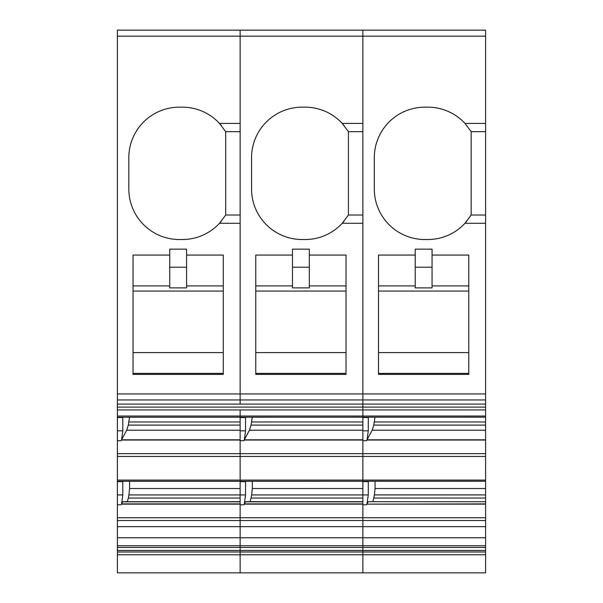 <?xml version="1.0" encoding="UTF-8"?>
<svg xmlns="http://www.w3.org/2000/svg" width="603" height="603" viewBox="0 0 603 603"><rect width="100%" height="100%" fill="white"/><g stroke="black" fill="none" stroke-linecap="round" stroke-linejoin="round"><path stroke-width="0.9" d="M485.611 399.955L485.611 407.093L117.389 407.093L117.389 30.15L240.13 30.15L240.13 123.411L219.492 123.411A50.539 50.539 0 0 0 182.37 107.161L179.362 107.161A50.539 50.539 0 0 0 128.823 157.7L128.823 188.988A50.539 50.539 0 0 0 179.362 239.527L182.37 239.527A50.539 50.539 0 0 0 219.492 223.283L240.13 223.283L240.13 399.955L485.611 399.955L485.611 223.283L464.973 223.283L471.169 215.022L471.169 131.673L464.973 123.411A50.539 50.539 0 0 0 427.851 107.161L424.844 107.161A50.539 50.539 0 0 0 374.305 157.7L374.305 188.988A50.539 50.539 0 0 0 424.844 239.527L427.851 239.527A50.539 50.539 0 0 0 466.782 221.211M186.583 255.069L186.583 249.152L169.737 249.152L169.737 287.88L186.583 287.88L186.583 255.069L223.283 255.069L223.283 374.41L133.037 374.41L133.037 255.069L169.737 255.069M221.309 221.211A50.539 50.539 0 0 1 219.492 223.283L225.688 215.022L225.688 131.673L219.492 123.411A50.539 50.539 0 0 1 221.309 125.484M485.611 404.085L362.87 404.085L362.87 409.927L362.87 404.085L240.13 404.085L240.13 393.94L362.87 393.94L362.87 404.085L362.87 393.94L485.611 393.94M117.389 407.093L117.389 416.017L485.611 416.017L485.611 409.927L362.87 409.927L362.87 417.223L362.87 409.927L240.13 409.927L240.13 417.223L240.13 409.927L117.389 409.927M117.389 417.17L117.389 416.017M129.524 417.223L128.303 425.1L126.705 430.21L121.565 439.806L240.13 439.806M122.801 417.223L122.808 430.836L121.565 439.806M117.389 481.262L117.389 440.687L121.248 440.687M485.611 481.262L240.13 481.315L240.13 440.039L121.467 440.039M129.577 481.315L129.577 488.528L240.13 488.528M117.389 480.109L240.13 480.109L240.13 494.927L128.914 494.92L129.577 488.528M128.914 494.92L128.303 498.048L240.13 498.048M127.346 501.673L128.303 498.048M240.13 501.832L122.673 501.832L240.13 501.711M240.13 501.673L122.899 501.711M122.673 501.832L121.565 503.897L240.13 503.897M122.801 481.315L122.808 494.927L121.565 503.897M117.389 526.645L240.13 526.645L240.13 537.77L117.389 537.77L117.389 504.779L121.248 504.779M485.611 526.645L485.611 537.77L362.87 537.77L362.87 526.645L485.611 526.645L485.611 520.547L362.87 520.547L362.87 537.77L240.13 537.77L240.13 526.645L362.87 526.645L362.87 520.547L240.13 520.547L240.13 526.645L240.13 504.131L121.467 504.131M117.389 537.77L117.389 547.434L240.13 547.434L240.13 537.77L240.13 545.723L485.611 545.723L485.611 537.77M117.389 547.434L117.389 550.441L240.13 550.441L240.13 551.986L117.389 551.986L117.389 550.441M117.389 545.723L240.13 545.723L240.13 550.441L362.87 550.441L362.87 551.986L240.13 551.986L240.13 572.85L485.611 572.85L485.611 551.986L362.87 551.986L362.87 572.85L485.611 572.85M117.389 551.986L117.389 572.85L362.87 572.85L362.87 554.798L485.611 554.798M117.389 572.85L240.13 572.85L240.13 554.798L362.87 554.798L362.87 550.441L485.611 550.441L485.611 551.986M223.283 285.912L186.583 285.912M223.283 373.4L133.037 373.4M169.737 285.912L133.037 285.912M485.611 417.17L117.389 417.223L117.389 440.687M240.13 481.315L117.389 481.315L117.389 504.779M223.283 291.068L133.037 291.068M186.583 267.204L169.737 267.204M223.283 352.604L133.037 352.604M117.389 36.165L240.13 36.165L240.13 30.15L362.87 30.15L362.87 123.411L342.233 123.411A50.539 50.539 0 0 0 305.11 107.161L302.103 107.161A50.539 50.539 0 0 0 251.564 157.7L251.564 188.988A50.539 50.539 0 0 0 302.103 239.527L305.11 239.527A50.539 50.539 0 0 0 342.233 223.283L362.87 223.283L362.87 393.94L362.87 36.165L485.611 36.165L485.611 123.411L464.973 123.411M485.611 36.165L485.611 30.15L362.87 30.15L362.87 36.165L240.13 36.165L240.13 393.94L117.389 393.94M309.324 255.069L309.324 249.152L292.478 249.152L292.478 287.88L309.324 287.88L309.324 255.069L346.024 255.069L346.024 374.41L255.77 374.41L255.77 255.069L292.478 255.069M344.049 221.211A50.539 50.539 0 0 1 342.233 223.283L348.428 215.022L348.428 131.673L342.233 123.411A50.539 50.539 0 0 1 344.049 125.484M117.389 404.085L240.13 404.085L240.13 399.955L117.389 399.955M252.265 417.223L251.044 425.1L249.446 430.21L244.305 439.806L362.87 439.806M245.542 417.223L245.542 430.836L244.305 439.806M375.058 481.315L375.058 488.528L485.611 488.528L485.611 480.109L362.87 480.109L362.87 456.456L362.87 481.315L362.87 480.109L240.13 480.109L240.13 440.687L243.989 440.687M485.611 480.109L485.611 456.456L362.87 456.456L362.87 440.039L244.207 440.039M252.318 481.315L252.318 488.528L362.87 488.528M362.87 481.315L362.87 494.927L251.655 494.92L252.318 488.528M251.655 494.92L251.044 498.048L362.87 498.048M250.087 501.673L251.044 498.048M362.87 501.832L245.413 501.832L362.87 501.711M245.413 501.832L244.305 503.897L362.87 503.897M245.542 481.315L245.542 494.927L244.305 503.897M117.389 520.547L240.13 520.547L240.13 504.779L243.989 504.779M117.389 517.736L362.87 517.736L362.87 520.547L362.87 504.131L244.207 504.131M362.87 537.77L362.87 550.441L362.87 537.77M485.611 545.723L485.611 547.434L240.13 547.434L240.13 554.798L117.389 554.798M346.024 285.912L309.324 285.912M346.024 373.4L255.77 373.4M292.478 285.912L255.77 285.912M240.13 417.223L240.13 440.687M245.542 494.927L240.13 494.927L240.13 504.779M346.024 291.068L255.77 291.068M309.324 267.204L292.478 267.204M346.024 352.604L255.77 352.604M432.065 255.069L432.065 249.152L415.211 249.152L415.211 287.88L432.065 287.88L432.065 255.069L468.765 255.069L468.765 374.41L378.511 374.41L378.511 255.069L415.211 255.069M485.611 123.411L485.611 131.673L471.169 131.673M485.611 131.673L485.611 223.283M485.611 407.093L485.611 409.927M375.006 417.223L373.785 425.1L485.611 425.1L485.611 416.017M373.785 425.1L372.187 430.21L367.046 439.806L485.611 439.806L485.611 430.21L372.187 430.21M485.611 425.1L485.611 430.21M485.611 456.456L485.611 439.806M368.282 417.223L368.282 430.836L367.046 439.806M117.389 456.456L362.87 456.456L362.87 440.687L366.722 440.687M485.611 488.528L485.611 494.92L374.395 494.92L375.058 488.528M374.395 494.92L373.785 498.048L485.611 498.048L485.611 494.92M485.611 498.048L485.611 501.711L368.38 501.711M372.82 501.673L373.785 498.048M485.611 501.832L485.611 504.131L366.948 504.131L485.611 503.897M368.154 501.832L367.046 503.897M368.282 481.315L368.282 494.927L366.948 504.131M485.611 520.547L485.611 517.736L362.87 517.736L362.87 504.779L366.722 504.779M485.611 517.736L485.611 504.131M485.611 547.434L485.611 550.441M468.765 285.912L432.065 285.912M468.765 373.4L378.511 373.4M415.211 285.912L378.511 285.912M362.87 417.223L362.87 440.687M368.282 494.927L362.87 494.927L362.87 504.779M468.765 291.068L378.511 291.068M432.065 267.204L415.211 267.204M468.765 352.604L378.511 352.604M240.13 131.673L225.688 131.673M240.13 215.022L225.688 215.022M240.13 421.972L128.914 421.972M128.303 425.1L240.13 425.1M240.13 430.21L126.705 430.21M117.389 453.644L485.611 453.644M122.808 417.57L117.389 417.57M122.808 430.836L117.389 430.836M122.808 481.661L117.389 481.661M122.808 494.927L117.389 494.927M362.87 131.673L348.428 131.673M362.87 215.022L348.428 215.022M362.87 421.972L251.655 421.972M251.044 425.1L362.87 425.1M362.87 430.21L249.446 430.21M245.542 417.57L240.13 417.57M245.542 430.836L240.13 430.836M245.542 481.661L240.13 481.661M485.611 215.022L471.169 215.022M485.611 421.972L374.395 421.972M485.611 440.039L366.948 440.039M368.282 417.57L362.87 417.57M368.282 430.836L362.87 430.836M368.282 481.661L362.87 481.661M362.87 501.673L245.572 501.673"/></g></svg>

